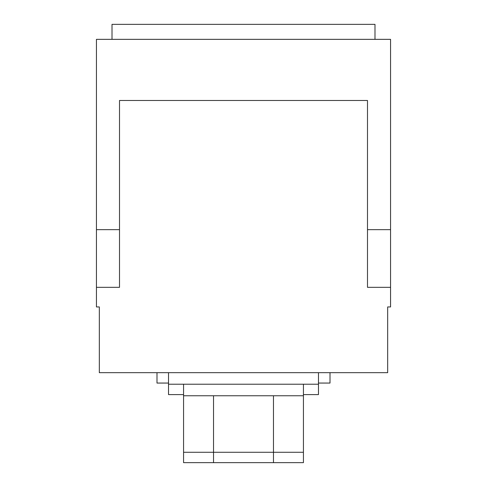 <?xml version="1.0" encoding="UTF-8"?>
<svg xmlns="http://www.w3.org/2000/svg" width="487" height="487" viewBox="0 0 487 487"><rect width="100%" height="100%" fill="white"/><g stroke="black" fill="none" stroke-linecap="round" stroke-linejoin="round"><path stroke-width="0.73" d="M213.531 462.65L213.531 452.271L183.569 452.271L183.569 462.65L303.431 462.65L303.431 395.754L183.569 395.754L183.569 384.219M303.431 395.754L303.431 384.219M303.431 394.598L318.474 394.598L318.474 384.219L168.526 384.219L168.526 372.683M318.474 384.219L318.474 372.683M183.569 394.598L168.526 394.598L168.526 384.219M96.438 229.657L96.438 39.344L390.562 39.344L390.562 306.938L387.676 306.938L387.676 372.683L99.324 372.683L99.324 306.938L96.438 306.938L96.438 287.33L119.51 287.33L119.51 229.657L96.438 229.657L96.438 287.33M390.562 229.657L367.49 229.657L367.49 287.33L390.562 287.33M367.49 229.657L367.49 100.474L119.51 100.474L119.51 229.657M112.01 39.344L112.01 24.35L374.99 24.35L374.99 39.344M273.469 462.65L273.469 452.271L213.531 452.271L213.531 395.754M303.431 452.271L273.469 452.271L273.469 395.754M183.569 452.271L183.569 395.754M168.526 383.062L156.991 383.062L156.991 372.683M330.009 372.683L330.009 383.062L318.474 383.062"/></g></svg>
